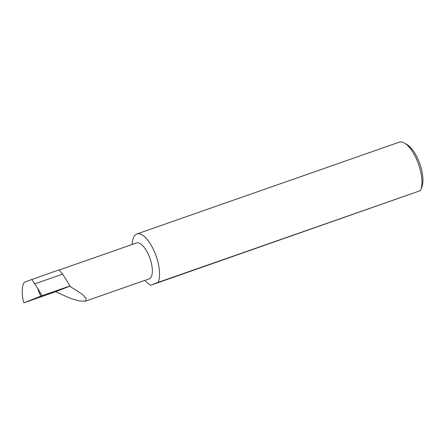<?xml version="1.0" encoding="UTF-8"?>
<svg xmlns="http://www.w3.org/2000/svg" width="445" height="445" viewBox="0 0 445 445"><rect width="100%" height="100%" fill="white"/><g stroke="black" fill="none" stroke-linecap="round" stroke-linejoin="round"><path stroke-width="0.67" d="M31.756 279.338L37.486 288.065L40.723 296.198L23.841 302.834C21.104 293.822 21.961 282.28 25.398 281.841L58.89 269.898L62.667 274.142L70.021 285.979L66.711 287.27L69.737 286.213L82.119 294.128L86.208 298.489L85.423 301.176L79.332 300.97L70.588 298.434L55.581 291.725L69.737 286.213M85.423 301.176L149.103 278.898A19.035 7.593 -109.3 0 0 149.893 258.172A19.035 7.593 -109.3 0 0 136.532 242.959L59.04 270.07M23.841 302.834L55.581 291.725M420.881 189.581L421.943 186.711A24.681 9.84 -109.3 0 0 419.741 163.571A24.681 9.84 -109.3 0 0 407.264 144.753L404.644 143.168A27.301 10.886 70.7 0 1 418.445 163.983A27.301 10.886 70.7 0 1 420.881 189.581A27.301 10.886 70.7 0 1 420.442 190.616L158.031 282.414A27.301 10.886 70.7 0 0 156.039 255.78A27.301 10.886 70.7 0 0 136.876 233.964A27.301 10.886 70.7 0 0 132.237 244.466M136.876 233.964L399.282 142.166A27.301 10.886 70.7 0 1 404.644 143.168M34.994 283.771L62.667 274.142M40.723 296.198L42.108 295.697L37.486 288.065M70.021 285.979L42.108 295.697M420.442 190.616L150.888 285.195A27.301 10.886 70.7 0 1 144.892 280.372M150.888 285.195L158.031 282.414"/></g></svg>
